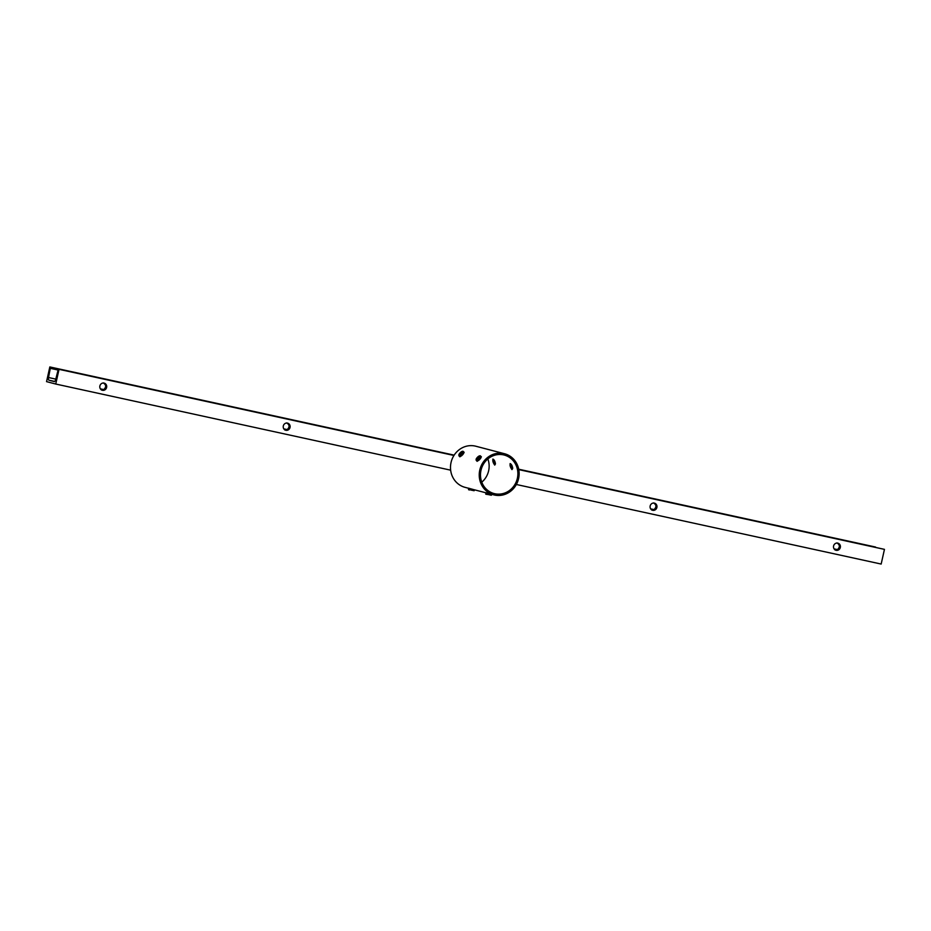 <?xml version="1.0" encoding="UTF-8"?>
<svg xmlns="http://www.w3.org/2000/svg" width="931" height="931" viewBox="0 0 931 931"><rect width="100%" height="100%" fill="white"/><g stroke="black" fill="none" stroke-linecap="round" stroke-linejoin="round"><path stroke-width="1.4" d="M493.034 459.088C495.269 461.38 495.827 463.382 494.733 465.104C493.011 462.649 492.441 460.647 493.034 459.088L492.848 459.088M459.507 456.376L459.809 456.784C462.404 455.41 463.778 453.828 463.917 452.047L463.766 452.024M510.281 463.603C512.515 465.884 513.074 467.886 511.98 469.608C510.258 467.153 509.688 465.151 510.281 463.603L510.095 463.603M476.753 460.88L477.056 461.299C479.651 459.914 481.024 458.331 481.164 456.562L481.013 456.539M489.892 493.826L486.017 492.778M472.645 489.322L468.77 488.275M494.85 493.744A19.912 18.62 104.7 0 0 517.287 478.65A19.912 18.62 104.7 0 0 504.23 455.05A19.912 18.62 104.7 0 0 503.531 454.875A19.912 18.62 104.7 0 0 481.083 469.969A19.912 18.62 104.7 0 0 494.152 493.581A19.912 18.62 104.7 0 0 494.85 493.744M481.781 482.165A19.912 18.62 104.7 0 0 487.856 458.948M504.567 453.746A21.25 19.865 104.7 0 0 503.822 453.572A21.25 19.865 104.7 0 0 479.872 469.678A21.25 19.865 104.7 0 0 493.814 494.873A21.25 19.865 104.7 0 0 494.559 495.048A21.25 19.865 104.7 0 0 518.509 478.941A21.25 19.865 104.7 0 0 504.567 453.746L475.822 446.228A21.25 19.865 104.7 0 0 475.078 446.054A21.25 19.865 104.7 0 0 451.128 462.16A21.25 19.865 104.7 0 0 465.069 487.355L468.759 488.321M468.782 488.193L468.491 489.497L469.608 489.997L468.654 489.753M470.83 490.043L474.147 490.718L470.83 490.043L471.074 488.915M473.867 489.659L473.646 490.66M474.356 489.787L474.147 490.718M488.321 493.418L488.077 494.547L485.866 494.233M486.029 492.697L485.738 494L491.393 495.234L488.077 494.547M491.114 494.163L490.893 495.164M491.603 494.291L491.393 495.234M511.806 468.142L510.688 464.988M511.969 467.769L511.061 465.174M512.329 468.875A2.677 0.803 70.7 0 1 512.131 469.096A2.677 0.803 70.7 0 1 510.642 467.234A2.677 0.803 70.7 0 1 510.165 464.255A2.677 0.803 70.7 0 1 510.363 464.045A2.677 0.803 70.7 0 1 511.852 465.896A2.677 0.803 70.7 0 1 512.329 468.875M512.062 465.756L512.341 466.745A2.677 0.803 70.7 0 1 512.504 468.817L512.678 468.398M511.305 464.488A2.677 0.803 70.7 0 1 512.341 466.745L512.655 467.851M510.456 464.034A2.677 0.803 70.7 0 1 510.537 463.975A2.677 0.803 70.7 0 1 511.212 464.371M476.812 458.89L479.256 456.877L476.812 458.89M477.324 459.076L479.197 457.144M480.931 457.924L479.989 456.283A2.677 0.838 -45.9 0 0 479.209 455.981A2.677 0.838 -45.9 0 0 479.069 456.039L480.187 455.736L481.397 456.912M480.117 457.133L478.953 458.133A2.677 0.838 -45.9 0 0 479.989 456.283L480.187 455.736M479.069 456.039A2.677 0.838 -45.9 0 0 477.114 457.645A2.677 0.838 -45.9 0 0 476.16 459.123A2.677 0.838 -45.9 0 0 476.078 459.495A2.677 0.838 -45.9 0 0 476.998 459.739A2.677 0.838 -45.9 0 0 478.953 458.133L476.195 460.345L476.276 458.96M478.93 460.228L478.115 459.437M477.196 461.31L476.195 460.345M494.559 463.638L493.442 460.484M494.722 463.254L493.814 460.67M495.083 464.371A2.677 0.803 70.7 0 1 494.885 464.581A2.677 0.803 70.7 0 1 493.395 462.73A2.677 0.803 70.7 0 1 492.918 459.751A2.677 0.803 70.7 0 1 493.116 459.53A2.677 0.803 70.7 0 1 494.605 461.392A2.677 0.803 70.7 0 1 495.083 464.371M494.815 461.252L495.094 462.242A2.677 0.803 70.7 0 1 495.257 464.301L495.432 463.894M494.058 459.984A2.677 0.803 70.7 0 1 495.094 462.242L495.408 463.335M493.29 459.472A2.677 0.803 70.7 0 1 493.965 459.867M459.565 454.386L462.009 452.373L459.565 454.386M460.077 454.561L461.951 452.629M463.685 453.409L462.742 451.768A2.677 0.838 -45.9 0 0 461.962 451.465A2.677 0.838 -45.9 0 0 461.823 451.523L462.94 451.232L464.15 452.396M462.87 452.617L461.706 453.618A2.677 0.838 -45.9 0 0 462.742 451.768L462.94 451.232M461.823 451.523A2.677 0.838 -45.9 0 0 459.867 453.141A2.677 0.838 -45.9 0 0 458.913 454.619A2.677 0.838 -45.9 0 0 458.832 454.98A2.677 0.838 -45.9 0 0 459.751 455.224A2.677 0.838 -45.9 0 0 461.706 453.618L458.948 455.841L459.03 454.444M461.683 455.713L460.868 454.933M459.949 456.807L458.948 455.841M101.398 390.008L103.446 389.821C106.448 387.215 106.378 384.899 103.236 382.885M102.445 390.287A3.677 3.445 104.7 0 0 106.6 387.494A3.677 3.445 104.7 0 0 104.051 383.095A3.677 3.445 104.7 0 0 99.896 385.888A3.677 3.445 104.7 0 0 102.445 390.287M836.934 542.901C840.076 544.926 840.146 547.23 837.155 549.849L835.095 550.035M837.749 543.122A3.677 3.445 -75.3 0 1 840.297 547.521A3.677 3.445 -75.3 0 1 836.015 550.279A3.677 3.445 -75.3 0 1 833.606 545.915A3.677 3.445 -75.3 0 1 837.749 543.122M284.828 430.017L286.876 429.831C289.867 427.224 289.797 424.908 286.655 422.895M285.875 430.285A3.677 3.445 104.7 0 0 290.018 427.504A3.677 3.445 104.7 0 0 287.481 423.105A3.677 3.445 104.7 0 0 283.327 425.898A3.677 3.445 104.7 0 0 285.875 430.285M653.504 502.903C656.658 504.916 656.727 507.232 653.725 509.839L651.677 510.025M654.33 503.112A3.677 3.445 -75.3 0 1 656.867 507.511A3.677 3.445 -75.3 0 1 652.596 510.269A3.677 3.445 -75.3 0 1 650.175 505.905A3.677 3.445 -75.3 0 1 654.33 503.112M518.788 469.62L884.45 549.371L881.168 564.058L516.356 484.492M49.832 366.942L454.153 455.131L49.832 366.942L46.55 381.629L55.744 384.038L59.037 369.339L453.944 455.468M55.744 384.038L450.651 470.167M58.118 370.038L50.309 368.339L48.528 377.532A2.677 0.954 102.3 0 0 48.912 380.174L54.266 381.582A2.677 0.954 -77.7 0 0 54.277 381.582A2.677 0.954 -77.7 0 0 55.72 379.417L58.013 370.352L59.037 369.339M884.45 549.371L518.788 469.596L884.159 549.29M875.536 547.032L518.707 469.212L875.768 547.463M50.309 368.339L50.123 367.012M58.734 369.27L453.944 455.457L58.746 369.27M100.385 388.844L103.888 389.6M283.804 428.842L287.307 429.61M650.653 508.861L654.167 509.618M834.083 548.859L837.586 549.627M48.912 380.174L54.696 381.442M48.528 377.532L55.79 379.115M471.866 489.136L486.005 492.825M489.112 493.639L493.814 494.873"/></g></svg>

